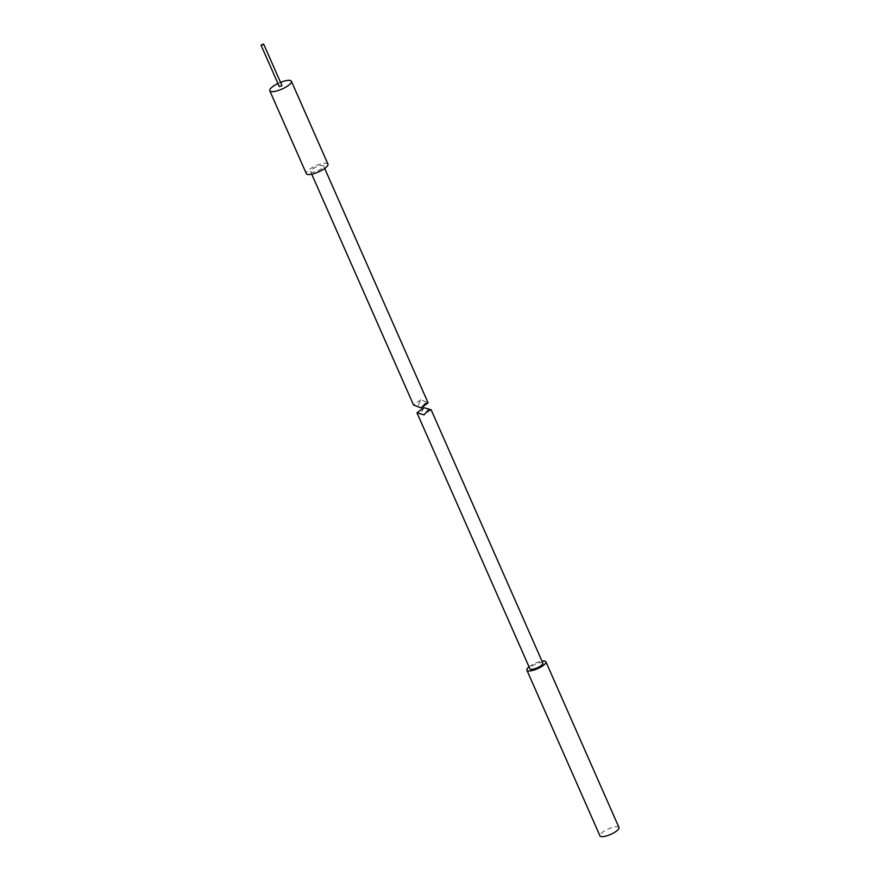 <?xml version="1.0" encoding="UTF-8"?>
<svg xmlns="http://www.w3.org/2000/svg" width="880" height="880" viewBox="0 0 880 880"><rect width="100%" height="100%" fill="white"/><g stroke="black" fill="none" stroke-linecap="round" stroke-linejoin="round"><path stroke-width="0.66" stroke-dasharray="4.4 3.3" d="M262.097 45.265L263.043 44.748L262.097 45.265M281.886 85.426L279.29 86.57M277.937 83.512A11.814 3.366 156.2 0 1 280.533 82.368M327.932 164.087A11.814 3.366 -23.8 0 0 320.804 163.955A11.814 3.366 -23.8 0 0 309.639 169.191A11.814 3.366 -23.8 0 0 306.328 173.624M312.631 169.059A7.084 2.024 156.2 0 1 319.33 165.913A7.084 2.024 156.2 0 1 323.609 165.99A7.084 2.024 156.2 0 1 321.618 168.652A7.084 2.024 156.2 0 1 314.93 171.798A7.084 2.024 156.2 0 1 310.651 171.71A7.084 2.024 156.2 0 1 312.631 169.059M420.849 399.762L413.545 404.987L417.604 407.044L420.849 399.762L428.065 402.82M618.981 827.497A10.395 2.959 -23.8 0 0 612.7 827.376A10.395 2.959 -23.8 0 0 602.888 831.985A10.395 2.959 -23.8 0 0 599.962 835.879M529.034 666.853A10.395 2.959 156.2 0 1 529.793 666.27A10.395 2.959 156.2 0 1 541.992 661.133M542.872 663.113A7.084 2.024 -23.8 0 0 538.593 663.036A7.084 2.024 -23.8 0 0 531.894 666.182A7.084 2.024 -23.8 0 0 529.903 668.833M423.94 407.682L420.64 413.93L416.977 412.676M323.609 165.99L324.698 168.454M310.651 171.71L311.729 174.174M431.123 409.838L424.061 414.898"/><path stroke-width="1.32" d="M262.713 44.286L261.778 44.814L262.713 44.286M263.208 44.528L261.019 45.144L263.208 44.528M261.019 45.144L279.29 86.57L281.49 85.954L281.886 85.426L263.615 44M280.533 82.368A11.814 3.366 156.2 0 1 291.39 81.235A11.814 3.366 156.2 0 1 288.079 85.668A11.814 3.366 156.2 0 1 276.914 90.904A11.814 3.366 156.2 0 1 269.786 90.761A11.814 3.366 156.2 0 1 273.097 86.339A11.814 3.366 156.2 0 1 277.937 83.512M269.786 90.761L306.328 173.624A11.814 3.366 -23.8 0 0 313.456 173.756A11.814 3.366 -23.8 0 0 324.621 168.52A11.814 3.366 -23.8 0 0 327.932 164.087L291.39 81.235M324.698 168.454L428.065 402.82L425.282 403.667L421.091 407.902L413.545 404.987M526.878 670.175L599.962 835.879A10.395 2.959 -23.8 0 0 606.243 836A10.395 2.959 -23.8 0 0 616.066 831.391A10.395 2.959 -23.8 0 0 618.981 827.497L545.897 661.782A10.395 2.959 156.2 0 1 542.982 665.687A10.395 2.959 156.2 0 1 533.159 670.296A10.395 2.959 156.2 0 1 526.878 670.175A10.395 2.959 156.2 0 1 529.034 666.853M541.992 661.133A10.395 2.959 156.2 0 1 545.897 661.782M416.977 412.797L529.903 668.833A7.084 2.024 -23.8 0 0 534.182 668.921A7.084 2.024 -23.8 0 0 540.881 665.775A7.084 2.024 -23.8 0 0 542.872 663.113L431.134 409.772L423.94 407.682L416.977 412.797L424.061 414.898L428.12 410.124L431.134 409.772M428.054 402.908L421.091 407.902M311.729 174.174L413.556 405.031"/></g></svg>
